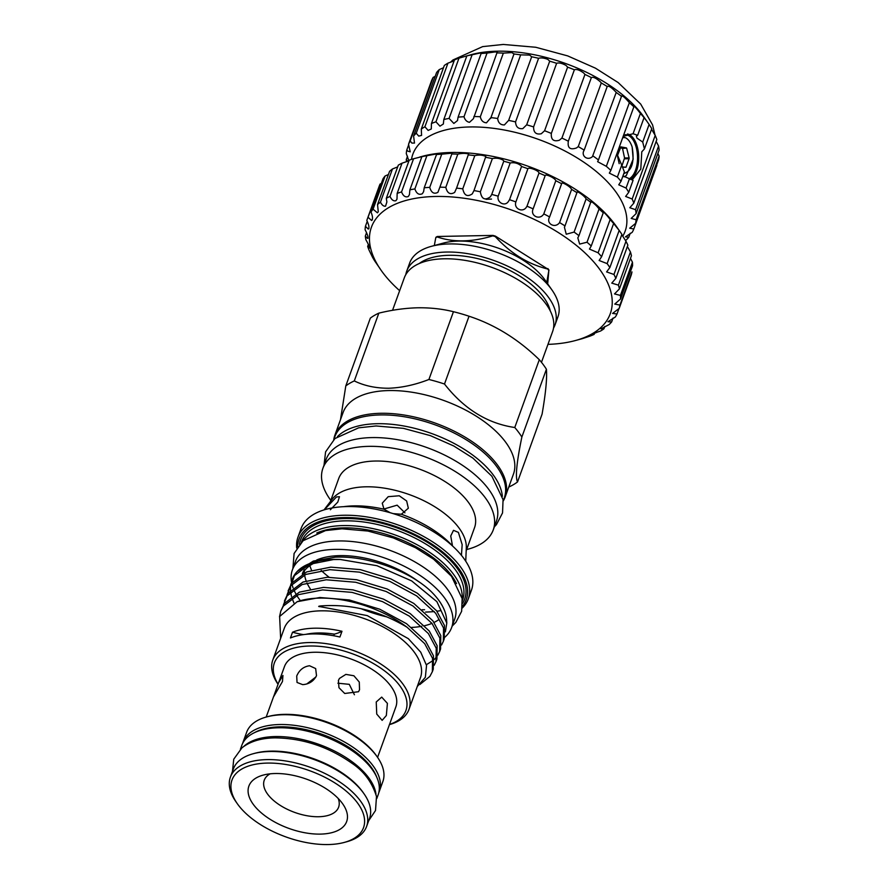 <?xml version="1.0" encoding="UTF-8"?>
<svg xmlns="http://www.w3.org/2000/svg" width="889" height="889" viewBox="0 0 889 889"><rect width="100%" height="100%" fill="white"/><g stroke="black" fill="none" stroke-linecap="round" stroke-linejoin="round"><path stroke-width="1.33" d="M375.969 794.199A72.52 36.471 -160.1 0 0 368.568 777.597A72.52 36.471 -160.1 0 0 305.394 740.259A72.52 36.471 -160.1 0 0 243.853 746.371M376.803 798.533L378.192 794.699A72.52 36.471 -160.1 0 0 371.746 768.829A72.52 36.471 -160.1 0 0 299.937 729.625A72.52 36.471 -160.1 0 0 241.819 745.326L240.43 749.171M486.072 199.325L491.517 199.058M622.733 236.218A112.903 56.774 -160.1 0 0 587.573 164.809A112.903 56.774 -160.1 0 0 469.937 126.96A112.903 56.774 -160.1 0 0 411.496 159.398M408.884 160.853L406.273 153.541A120.371 60.541 19.9 0 1 406.806 149.874L407.851 151.174L410.218 151.83L408.54 144.274A120.371 60.541 19.9 0 1 410.162 140.984L411.907 143.085L414.507 143.073L413.585 136.05A120.371 60.541 19.9 0 1 416.241 133.217L418.73 136.106L421.586 135.395L421.286 129.083A120.371 60.541 19.9 0 1 424.909 126.76L428.154 130.427L431.287 128.983L431.443 123.515A120.371 60.541 19.9 0 1 435.954 121.793L439.955 126.171L443.355 123.993L443.811 119.515A120.371 60.541 19.9 0 1 449.089 118.415L453.846 123.449L457.502 120.548L458.079 117.159A120.371 60.541 19.9 0 1 464.002 116.715C464.925 119.915 466.747 121.782 469.47 122.326L473.37 118.748L496.94 52.896A120.371 60.541 19.9 0 1 503.352 53.118L511.886 52.584L513.931 53.985A120.371 60.541 19.9 0 1 520.676 54.862L529.666 55.085L531.666 56.774A120.371 60.541 19.9 0 1 538.59 58.285C540.934 57.563 544.024 57.929 547.857 59.396L549.713 61.185A120.371 60.541 19.9 0 1 556.636 63.297C558.881 62.508 562.004 63.219 566.015 65.419L567.615 67.131A120.371 60.541 19.9 0 1 574.372 69.787C576.439 68.931 579.539 69.998 583.684 72.976L584.951 74.443A120.371 60.541 19.9 0 1 591.363 77.587C593.163 76.665 596.175 78.11 600.419 81.91L601.286 82.955A120.371 60.541 19.9 0 1 607.209 86.5L607.243 86.344M406.506 161.72A120.371 60.541 19.9 0 1 406.273 159.664L407.695 161.287M473.904 116.526A120.371 60.541 19.9 0 1 480.316 116.737C481.105 120.515 483.149 122.538 486.461 122.826L490.895 117.615A120.371 60.541 19.9 0 1 497.651 118.481C498.218 122.86 500.463 125.005 504.385 124.938L508.63 120.393A120.371 60.541 19.9 0 1 515.553 121.904C515.842 126.894 518.254 129.127 522.81 128.616L526.677 124.816A120.371 60.541 19.9 0 1 533.6 126.927C533.533 132.528 536.089 134.806 541.268 133.761L544.59 130.75A120.371 60.541 19.9 0 1 551.336 133.417C550.858 139.606 553.514 141.884 559.325 140.251L561.915 138.073A120.371 60.541 19.9 0 1 568.338 141.207C567.36 147.941 570.082 150.185 576.528 147.941L578.25 146.585A120.371 60.541 19.9 0 1 584.173 150.13L607.209 86.5C608.598 85.533 611.476 87.355 615.833 91.978L616.21 92.456A120.371 60.541 19.9 0 1 621.489 96.323L621.467 95.856M616.21 92.456L592.441 156.62C587.34 161.231 580.65 155.564 584.173 150.13L583.917 150.763M568.338 141.207L591.363 77.587M551.336 133.417L574.372 69.787M533.6 126.927L556.636 63.297M515.553 121.904L538.59 58.285M497.651 118.481L520.676 54.862M480.316 116.737L503.352 53.118M464.002 116.715L487.028 53.084L494.951 51.951C497.318 52.029 497.984 52.34 496.94 52.896L497.351 52.518M449.089 118.415L472.115 54.785L479.271 53.207C482.094 52.829 482.705 52.94 481.116 53.54A120.371 60.541 19.9 0 1 487.028 53.084M435.954 121.793L458.98 58.163L466.847 55.885A120.371 60.541 19.9 0 1 472.115 54.785M424.909 126.76L447.945 63.141L453.212 61.219M416.241 133.217L439.277 69.586L443.467 67.764M410.162 140.984L433.187 77.354L435.077 76.443M406.806 149.874L408.707 144.64M406.273 159.664L407.518 156.22M443.811 119.515L466.847 55.885L471.314 54.629A112.903 56.774 19.9 0 1 497.373 51.195A112.903 56.774 19.9 0 1 644.003 117.137L649.103 124.449A120.371 60.541 19.9 0 1 651.759 128.672L644.425 148.952L642.725 142.062L649.103 124.449M408.54 144.274L431.576 80.655A120.371 60.541 19.9 0 1 433.187 77.354M413.585 136.05L436.621 72.431A120.371 60.541 19.9 0 1 439.277 69.586M421.286 129.083L444.322 65.453A120.371 60.541 19.9 0 1 447.945 63.141M431.443 123.515L454.479 59.896A120.371 60.541 19.9 0 1 458.98 58.163M481.916 53.107L481.116 53.54L458.079 117.159M593.174 156.086A120.371 60.541 19.9 0 1 598.453 159.942L597.63 161.687L606.331 166.332A120.371 60.541 19.9 0 1 610.843 170.421L609.343 173.133L617.377 177.089L621.722 165.11L624.389 171.977L621.011 181.289L618.744 184.812L626.067 188.068L629.445 178.745L633.068 180.323L628.734 192.302L625.623 196.447L632.179 199.025L655.204 135.395A120.371 60.541 19.9 0 1 656.827 139.54L633.801 203.17L629.801 207.737L635.546 209.671L658.582 146.04A120.371 60.541 19.9 0 1 659.127 149.997L636.091 213.627L631.179 218.405L636.102 219.75L659.138 156.12A120.371 60.541 19.9 0 1 658.593 159.798L635.557 223.417L629.712 228.195L633.824 229.018L656.86 165.387M621.722 165.11L616.888 153.708M623.167 136.361L633.079 133.728L640.413 113.459A120.371 60.541 19.9 0 1 644.047 117.67L646.592 120.848M642.725 142.062L637.002 138.139L636.357 136.173L637.669 135.284L633.079 133.728M627.59 134.006A23.303 12.224 -91.1 0 1 633.346 138.217A23.303 12.224 -91.1 0 1 638.602 160.898A23.303 12.224 -91.1 0 1 630.401 179.422M627.423 134.039A23.247 12.19 -91.1 0 1 633.324 138.262A23.247 12.19 -91.1 0 1 638.569 160.931A23.247 12.19 -91.1 0 1 630.345 179.389M629.29 178.733A22.414 11.757 88.9 0 0 637.413 161.02A22.414 11.757 88.9 0 0 632.379 138.951A22.414 11.757 88.9 0 0 625.356 134.761A22.414 11.757 88.9 0 0 625.111 134.761M622.711 137.639L625.156 137.617A20.036 10.501 -91.1 0 1 629.145 140.94A20.036 10.501 -91.1 0 1 632.146 146.996L633.168 159.187L626.334 175.489L624.067 176.822M620.344 147.641L622.533 148.463L624.556 157.986L621.944 165.854M622.167 147.974L626.567 148.052L622.533 148.463M401.55 191.946C403.206 196.047 405.44 197.58 408.251 196.536L409.429 194.68L409.885 189.846A133.661 67.22 19.9 0 1 414.874 188.924C416.541 193.646 419.03 195.258 422.353 193.724L423.62 191.624L424.209 187.757A133.661 67.22 19.9 0 1 429.72 187.379C431.343 192.757 434.076 194.402 437.921 192.324L439.877 187.179A133.661 67.22 19.9 0 1 445.8 187.346C447.334 193.38 450.301 195.058 454.679 192.38L456.568 188.124A133.661 67.22 19.9 0 1 462.78 188.824C464.191 195.502 467.358 197.18 472.281 193.869L473.97 190.557A133.661 67.22 19.9 0 1 480.36 191.791C481.582 199.092 484.927 200.758 490.395 196.791L491.739 194.435A133.661 67.22 19.9 0 1 498.173 196.18C496.551 202.503 505.241 207.226 508.652 201.07L509.53 199.703A133.661 67.22 19.9 0 1 515.887 201.914L527.899 168.721A133.661 67.22 -160.1 0 0 521.543 166.499L521.343 165.999C518.031 163.187 514.309 162.176 510.186 162.987A133.661 67.22 -160.1 0 0 503.752 161.242L503.53 160.498C500.285 158.353 496.562 157.72 492.373 158.598A133.661 67.22 -160.1 0 0 485.983 157.364L485.816 156.475C482.649 154.975 478.971 154.697 474.804 155.631A133.661 67.22 -160.1 0 0 468.592 154.93L468.57 153.997C465.469 153.13 461.891 153.186 457.813 154.153A133.661 67.22 -160.1 0 0 451.89 153.986L452.112 153.13L441.744 154.186A133.661 67.22 -160.1 0 0 436.221 154.564L436.777 153.875L426.898 155.719A133.661 67.22 -160.1 0 0 421.897 156.642L413.563 158.753A133.661 67.22 -160.1 0 0 409.184 160.198L397.161 193.391A133.661 67.22 19.9 0 1 401.55 191.946L413.563 158.753M515.887 201.914C513.42 208.848 523.243 213.338 526.71 206.626L526.988 206.226A133.661 67.22 19.9 0 1 533.144 208.871L545.157 175.678A133.661 67.22 -160.1 0 0 539.001 173.033L538.934 172.866C538.734 170.566 528.644 166.832 527.899 168.721M498.173 196.18L510.186 162.987M480.36 191.791L492.373 158.598M462.78 188.824L474.804 155.631M445.8 187.346L457.813 154.153M429.72 187.379L441.744 154.186M414.874 188.924L426.898 155.719M389.993 196.391L402.017 163.198A133.661 67.22 -160.1 0 0 398.328 165.132L386.304 198.325A133.661 67.22 19.9 0 1 389.993 196.391C391.616 199.914 393.583 201.347 395.905 200.714L396.994 199.136L397.161 193.391M408.951 160.82L402.017 163.198M380.448 202.17L392.46 168.977A133.661 67.22 -160.1 0 0 389.549 171.377L377.525 204.57A133.661 67.22 19.9 0 1 380.448 202.17C381.981 205.137 383.681 206.47 385.559 206.181L386.882 201.97L386.304 198.325M397.683 166.899L392.46 168.977M373.08 209.182L385.093 175.989A133.661 67.22 -160.1 0 0 383.003 178.789L370.991 211.982A133.661 67.22 19.9 0 1 373.08 209.182L377.403 212.815L378.281 211.793L377.525 204.57M388.404 174.533L385.093 175.989M368.046 217.272L380.059 184.079A133.661 67.22 -160.1 0 0 379.147 186.357L367.124 219.55A133.661 67.22 19.9 0 1 368.046 217.272L371.602 220.494L372.38 219.761M381.303 183.501L380.059 184.079M380.17 268.834L374.769 261.033A133.661 67.22 19.9 0 1 372.458 257.121L369.113 250.254A133.661 67.22 19.9 0 1 367.668 246.42L369.224 248.242C370.08 247.998 368.957 245.175 365.879 239.752A133.661 67.22 19.9 0 1 365.312 236.074L367.468 238.385C368.535 237.719 367.746 234.84 365.101 229.751A133.661 67.22 19.9 0 1 365.435 226.295L367.235 221.339M365.435 226.295L368.268 229.073L368.946 228.629M365.312 236.074L366.546 232.674M367.668 246.42L368.379 244.442M372.458 257.121L372.747 256.332M547.968 344.365A127.016 63.875 -160.1 0 0 575.339 340.554A127.016 63.875 -160.1 0 0 592.696 333.475A127.016 63.875 -160.1 0 0 556.903 231.662A127.016 63.875 -160.1 0 0 389.004 207.415A127.016 63.875 -160.1 0 0 381.059 270.223A127.016 63.875 -160.1 0 0 399.65 290.681M371.602 220.494C372.98 219.172 372.78 216.338 370.991 211.982M368.268 229.073C369.513 228.04 369.024 225.161 366.824 220.439A133.661 67.22 19.9 0 1 367.124 219.55M367.468 238.385L368.046 238.208M533.144 208.871C529.888 215.883 539.879 220.628 543.79 213.905A133.661 67.22 19.9 0 1 549.624 216.927C545.679 223.606 555.036 228.929 559.592 222.583A133.661 67.22 19.9 0 1 564.993 225.917L564.415 227.217L566.249 234.229L574.094 232.073A133.661 67.22 19.9 0 1 578.95 235.674L577.817 237.919L579.661 244.086L587.018 242.219A133.661 67.22 19.9 0 1 591.241 245.997L589.463 249.076L598.108 252.798A133.661 67.22 19.9 0 1 601.62 256.688L599.119 260.488L607.143 263.622A133.661 67.22 19.9 0 1 609.865 267.545L606.598 271.912L613.966 274.468A133.661 67.22 19.9 0 1 615.844 278.357L611.765 283.124L618.422 285.136A133.661 67.22 19.9 0 1 619.422 288.903L614.51 293.926L620.422 295.415A133.661 67.22 19.9 0 1 620.544 298.982L614.777 304.082L619.955 305.094A133.661 67.22 19.9 0 1 619.177 308.405L612.577 313.417L617.01 314.006A133.661 67.22 19.9 0 1 615.344 316.995L607.943 321.729L611.643 321.951A133.661 67.22 19.9 0 1 609.132 324.563L600.953 328.874L603.964 328.797A133.661 67.22 19.9 0 1 600.653 330.975L597.264 332.153C591.352 334.553 590.296 335.297 594.119 334.397A133.661 67.22 19.9 0 1 590.074 336.098L582.306 338.653A133.661 67.22 19.9 0 1 581.706 338.82L575.339 340.554M580.55 339.109L582.373 338.487M591.763 334.709L594.119 334.397L594.541 333.242M461.447 555.347L462.169 544.646L458.402 532.389L453.501 530.333L450.734 535.978L452.479 545.89A80.01 40.238 19.9 0 0 401.35 514.253L408.34 508.219L406.651 500.985L399.239 495.773L388.215 496.673L382.248 503.185L384.015 509.219L390.249 512.753M393.149 513.609L401.35 514.253M383.87 509.041L397.139 505.163L404.94 512.853M330.352 509.764L337.787 502.096L339.465 496.718L336.431 496.984L324.307 509.819M439.122 619.4A73.965 37.194 19.9 0 1 434.088 622.411M431.976 623.367A73.965 37.194 19.9 0 1 424.62 625.7M421.786 626.289A73.965 37.194 19.9 0 1 411.585 627.423M418.786 581.762A73.965 37.194 -160.1 0 0 339.887 555.625A73.965 37.194 -160.1 0 0 316.762 559.959M392.538 310.317L404.284 277.879A78.865 39.661 19.9 0 1 444.178 258.788A78.865 39.661 19.9 0 1 523.432 283.202A78.865 39.661 19.9 0 1 552.602 331.564L541.468 362.312M405.806 274.612A78.865 39.661 19.9 0 1 406.729 271.123A78.865 39.661 19.9 0 1 446.622 252.043A78.865 39.661 19.9 0 1 525.866 276.446A78.865 39.661 19.9 0 1 555.047 324.818A78.865 39.661 19.9 0 1 553.514 328.085M555.047 324.818L557.97 316.717A78.865 39.661 -160.1 0 0 551.98 290.014A78.865 39.661 -160.1 0 0 449.556 243.942A78.865 39.661 -160.1 0 0 431.354 246.342A78.865 39.661 -160.1 0 0 409.662 263.033L406.729 271.123M324.029 509.908L332.142 499.262A72.22 36.327 19.9 0 1 365.924 486.805A72.22 36.327 19.9 0 1 466.314 547.824L465.736 561.203M419.864 684.53L429.876 676.385L432.343 671.706L432.554 658.349L424.698 643.669L407.04 627.223A81.566 41.016 19.9 0 0 319.618 598.097A81.566 41.016 19.9 0 0 297.137 601.709L319.829 597.508L349.321 599.975L379.759 609.209L406.54 623.7L425.609 641.147L433.465 655.826L433.254 669.184L432.343 671.706M434.221 665.239L435.999 661.583L436.221 648.225L428.365 633.546L409.284 616.11L382.514 601.62L352.077 592.385L322.574 589.907L298.471 594.663L283.402 606.031L280.78 611.121L279.524 616.722M280.78 611.121L284.313 603.498L299.382 592.141L323.496 587.385L352.989 589.863L383.426 599.086L410.207 613.577L429.276 631.023L437.132 645.703L436.921 659.06L435.999 661.583M426.387 664.683L433.065 660.538M434.221 659.527L437.11 656.271M437.888 655.115L439.666 651.47L439.888 638.113L432.021 623.433L412.952 605.987L386.17 591.496L355.733 582.262L326.241 579.784L302.138 584.54L287.058 595.908L283.413 604.931M284.447 600.997L287.98 593.385L303.049 582.017L327.152 577.261L356.656 579.739L387.093 588.974L413.863 603.464L432.943 620.9L440.8 635.579L440.577 648.937M441.544 645.003L443.333 641.347L443.544 627.99L435.688 613.31L416.619 595.863L389.838 581.373L359.4 572.138L329.908 569.671L305.805 574.427L290.725 585.784L287.08 594.808M288.114 590.885L291.636 583.262L306.716 571.905L330.819 567.138L360.312 569.616L390.749 578.85L417.53 593.341L436.599 610.787L444.456 625.467L444.244 638.824L443.333 641.347M291.77 580.761L292.359 579.139A81.566 41.016 19.9 0 1 297.059 571.605A81.566 41.016 19.9 0 1 333.619 559.403A81.566 41.016 19.9 0 1 340.287 559.481L333.564 559.548L309.461 564.304L294.392 575.661L290.736 584.684M290.547 586.04L290.447 590.307M290.581 591.785L291.47 596.408M291.948 598.008L293.97 603.064M278.057 684.297A72.431 36.427 19.9 0 1 272.779 660.071A72.431 36.427 19.9 0 1 309.416 642.547A72.431 36.427 19.9 0 1 382.192 664.961A72.431 36.427 19.9 0 1 408.984 709.389A72.431 36.427 19.9 0 1 389.371 724.624M272.779 660.071L284.258 628.367A72.431 36.427 19.9 0 1 320.896 610.832A72.431 36.427 19.9 0 1 393.671 633.246A72.431 36.427 19.9 0 1 420.464 677.674L408.984 709.389M333.764 635.757L334.353 634.146A62.263 31.315 -160.1 0 0 341.987 631.279A72.431 36.427 -160.1 0 0 314.606 628.201A72.431 36.427 -160.1 0 0 292.514 632.223A62.263 31.315 -160.1 0 0 303.482 634.613M341.987 631.279L339.909 637.013A72.431 36.427 -160.1 0 0 312.528 633.946A72.431 36.427 -160.1 0 0 290.436 637.958L292.514 632.223M333.764 439.611A90.567 45.55 19.9 0 1 334.875 435.21A90.567 45.55 19.9 0 1 380.703 413.296A90.567 45.55 19.9 0 1 471.703 441.322A90.567 45.55 19.9 0 1 505.208 496.873A90.567 45.55 19.9 0 1 503.252 500.963M334.875 435.21L343.11 412.474A90.567 45.55 19.9 0 1 388.926 390.56A90.567 45.55 19.9 0 1 479.938 418.586A90.567 45.55 19.9 0 1 513.442 474.137L505.208 496.873M330.808 500.363A90.567 45.55 19.9 0 1 322.918 468.27A90.567 45.55 19.9 0 1 368.735 446.356A90.567 45.55 19.9 0 1 459.735 474.393A90.567 45.55 19.9 0 1 493.239 529.933A90.567 45.55 19.9 0 1 466.636 549.535M322.918 468.27L326.085 459.502A90.567 45.55 19.9 0 1 371.902 437.588A90.567 45.55 19.9 0 1 462.913 465.614A90.567 45.55 19.9 0 1 496.418 521.165L493.239 529.933M330.364 501.607L338.72 478.515A72.22 36.327 19.9 0 1 375.258 461.035A72.22 36.327 19.9 0 1 447.823 483.394A72.22 36.327 19.9 0 1 474.537 527.688L466.18 550.78M296.715 548.068A90.567 45.55 19.9 0 1 297.971 537.178L301.115 528.488A90.567 45.55 19.9 0 1 346.932 506.563A90.567 45.55 19.9 0 1 437.944 534.6A90.567 45.55 19.9 0 1 471.448 590.152L468.303 598.83A90.567 45.55 19.9 0 1 462.291 608.009M440.188 610.721A90.567 45.55 19.9 0 1 436.944 611.221M434.254 611.543A90.567 45.55 19.9 0 1 425.62 612.065M297.971 537.178A90.567 45.55 19.9 0 1 343.787 515.253A90.567 45.55 19.9 0 1 434.799 543.29A90.567 45.55 19.9 0 1 468.303 598.83M297.671 546.613A88.911 44.717 19.9 0 1 344.021 517.565A88.911 44.717 19.9 0 1 438.944 549.046A88.911 44.717 19.9 0 1 462.491 606.265M302.727 541.034A85.588 43.039 19.9 0 1 343.265 525.577A85.588 43.039 19.9 0 1 462.18 598.764M316.773 533.022A83.933 42.205 19.9 0 1 343.498 527.888A83.933 42.205 19.9 0 1 456.513 583.606M340.287 559.481L376.947 565.704L411.685 580.928L436.899 601.675L446.8 623.045L446.578 619.422A78.954 39.705 19.9 0 0 430.787 591.207C409.307 570.782 367.268 555.514 335.297 557.17L313.317 561.07L297.059 571.605M446.8 623.045L445.4 631.846M417.263 686.519L425.353 677.296L426.542 665.461L420.719 652.17L408.318 638.658L367.257 615.599L320.484 606.731C318.14 606.576 318.106 606.32 320.407 605.965C350.622 603.675 379.503 610.765 407.04 627.223M297.137 601.709L279.635 616.488L280.635 638.358M278.09 684.197A69.942 35.171 19.9 0 1 309.761 646.014A69.942 35.171 19.9 0 1 393.36 678.407A69.942 35.171 19.9 0 1 389.404 724.524M340.465 419.797L345.799 385.915A102.113 51.351 19.9 0 1 354.3 380.925C364.301 385.815 375.769 388.249 388.693 388.237C401.728 387.76 415.13 384.848 428.909 379.492A102.113 51.351 19.9 0 1 444.5 384.026C464.036 409.007 487.461 423.508 514.775 427.509A102.113 51.351 19.9 0 1 521.865 437.021C516.62 462.491 515.176 477.46 517.531 481.938A102.113 51.351 19.9 0 1 509.041 486.928M431.354 246.342L443.3 243.097A66.419 33.404 19.9 0 1 458.624 241.075A66.419 33.404 19.9 0 1 544.879 279.868L551.98 290.014M428.909 379.492L453.446 311.706C442.311 308.939 430.432 307.627 417.819 307.783C405.24 308.105 392.249 309.883 378.836 313.139L354.3 380.925M453.446 311.706A102.113 51.351 19.9 0 1 469.036 316.228L444.5 384.026M514.775 427.509L539.312 359.712C518.231 339.176 494.806 324.685 469.036 316.228M539.312 359.712A102.113 51.351 19.9 0 1 546.413 369.235L521.865 437.021M517.531 481.938L542.079 414.152C545.724 393.138 547.168 378.169 546.413 369.235M419.286 263.511A73.265 36.838 19.9 0 1 449.056 255.299A73.265 36.838 19.9 0 1 550.269 310.928M444.722 637.313A84.677 42.583 -160.1 0 0 451.645 627.523A84.677 42.583 -160.1 0 0 420.319 575.594A84.677 42.583 -160.1 0 0 335.242 549.391A84.677 42.583 -160.1 0 0 292.403 569.882A84.677 42.583 -160.1 0 0 291.436 581.75M451.645 627.523L454.701 619.088A84.677 42.583 -160.1 0 0 423.375 567.16A84.677 42.583 -160.1 0 0 338.287 540.957A84.677 42.583 -160.1 0 0 295.459 561.448L292.403 569.882M502.363 496.295A90.078 45.295 -160.1 0 0 377.247 423.709A90.078 45.295 -160.1 0 0 337.442 436.588M503.241 500.851L504.252 498.051A90.078 45.295 -160.1 0 0 470.937 442.811A90.078 45.295 -160.1 0 0 380.425 414.93A90.078 45.295 -160.1 0 0 334.864 436.732L333.853 439.533M547.68 283.858L548.835 270.545A67.664 34.026 -160.1 0 0 548.28 269.789A67.664 34.026 -160.1 0 0 547.713 269.034L495.429 236.13A67.664 34.026 -160.1 0 0 492.951 235.407L437.277 236.485A67.664 34.026 -160.1 0 0 435.932 237.274L435.766 237.73A67.664 34.026 -160.1 0 1 437.121 236.93C453.468 242.519 472.026 242.164 492.795 235.863L492.951 235.407M548.835 270.545L546.757 282.535M305.827 634.335A64.23 32.304 19.9 0 1 318.173 632.99A64.23 32.304 19.9 0 1 334.353 634.146M253.254 753.716L254.854 753.283A70.776 35.593 19.9 0 1 271.178 751.127A70.776 35.593 19.9 0 1 363.101 792.466L364.046 793.821A72.431 36.427 -160.1 0 0 269.967 751.505A72.431 36.427 -160.1 0 0 253.254 753.716A72.431 36.427 -160.1 0 0 233.329 769.041L230.395 777.142A72.431 36.427 19.9 0 1 267.044 759.606A72.431 36.427 19.9 0 1 339.82 782.02A72.431 36.427 19.9 0 1 366.612 826.448A72.431 36.427 19.9 0 1 346.688 841.772L344.299 842.416A69.942 35.171 -160.1 0 0 352.144 796.644A69.942 35.171 -160.1 0 0 267.389 763.084A69.942 35.171 -160.1 0 0 237.319 803.7A69.942 35.171 -160.1 0 0 328.152 844.55A69.942 35.171 -160.1 0 0 344.299 842.416M237.319 803.7L235.896 801.667A72.431 36.427 19.9 0 1 230.395 777.142M320.362 834.104A52.007 26.159 -160.1 0 0 342.732 803.9A52.007 26.159 -160.1 0 0 275.179 773.519A52.007 26.159 -160.1 0 0 263.177 775.108A52.007 26.159 -160.1 0 0 257.343 809.146A52.007 26.159 -160.1 0 0 320.362 834.104M270.123 773.83A39.561 19.891 -160.1 0 0 264.244 780.231A39.561 19.891 -160.1 0 0 278.868 804.489A39.561 19.891 -160.1 0 0 318.618 816.735A39.561 19.891 -160.1 0 0 338.631 807.156A39.561 19.891 -160.1 0 0 338.209 798.478M376.603 776.864A70.776 35.593 -160.1 0 0 279.968 726.835A70.776 35.593 -160.1 0 0 254.465 732.658M242.697 743.315A72.431 36.427 19.9 0 1 243.097 742.048A72.431 36.427 19.9 0 1 279.735 724.524A72.431 36.427 19.9 0 1 352.522 746.938A72.431 36.427 19.9 0 1 379.314 791.366A72.431 36.427 19.9 0 1 378.814 792.588M379.314 791.366L382.859 781.575A72.431 36.427 -160.1 0 0 377.358 757.05A72.431 36.427 -160.1 0 0 283.28 714.734A72.431 36.427 -160.1 0 0 266.567 716.945A72.431 36.427 -160.1 0 0 246.642 732.269L243.097 742.048M266.567 716.945L268.156 716.512A70.776 35.593 19.9 0 1 284.491 714.356A70.776 35.593 19.9 0 1 376.403 755.694L377.358 757.05M282.469 681.519L282.946 675.462L278.657 682.585L273.579 696.743L282.469 681.519M278.657 682.585L284.458 666.594A59.23 29.793 19.9 0 1 314.417 652.259A59.23 29.793 19.9 0 1 373.936 670.584A59.23 29.793 19.9 0 1 395.849 706.911L377.581 757.372M296.715 676.051L297.037 682.463L302.693 684.641C309.072 684.197 313.673 681.207 316.506 675.673L315.662 668.561L309.528 665.75C303.482 666.65 299.215 670.084 296.715 676.051M376.236 701.977L376.736 714.078L382.148 720.357L386.337 715.512L387.404 703.377L381.703 697.109L376.236 701.977M338.398 680.452L338.965 687.708L344.721 693.487L358.523 691.72L359.534 689.753L359.278 682.052L353.889 675.762L345.865 674.384L339.442 678.44L338.398 680.452M306.827 683.941L315.962 676.907M549.002 270.1A67.664 34.026 -160.1 0 0 547.88 268.578M337.898 683.208L349.288 684.341L354.411 694.754M366.612 826.448L369.546 818.347A72.431 36.427 -160.1 0 0 364.046 793.821M495.429 236.13L495.273 236.585C510.575 253.332 528.055 264.144 547.713 269.034M495.273 236.585A67.664 34.026 -160.1 0 0 492.795 235.863M434.321 245.542L435.766 237.73M291.936 584.162A84.677 42.583 -160.1 0 0 293.081 587.851M293.626 589.24A84.677 42.583 -160.1 0 0 295.837 593.785M296.77 595.408A84.677 42.583 -160.1 0 0 300.338 600.62M304.405 570.794A73.965 37.194 -160.1 0 0 304.416 572.916M304.605 574.939A73.965 37.194 -160.1 0 0 306.149 580.861M306.949 582.84A73.965 37.194 -160.1 0 0 310.305 588.907M304.371 569.693A73.965 37.194 -160.1 0 0 302.471 573.527L302.304 573.994M294.448 575.572L292.014 582.717M345.799 385.915L370.346 318.118A102.113 51.351 19.9 0 1 378.836 313.139M302.46 573.905A73.965 37.194 19.9 0 1 317.273 561.77M603.964 328.797L604.842 326.363M611.643 321.951L613.054 318.04M617.01 314.006L619 308.494M619.177 308.405L631.19 275.212A133.661 67.22 -160.1 0 0 631.968 271.901L619.955 305.094M620.544 298.982L632.557 265.789A133.661 67.22 -160.1 0 0 632.446 262.222L630.479 258.366M620.422 295.415L632.446 262.222M619.422 288.903L631.446 255.71A133.661 67.22 -160.1 0 0 630.434 251.943L627.378 246.509M618.422 285.136L630.434 251.943M615.844 278.357L627.867 245.153A133.661 67.22 -160.1 0 0 625.978 241.275L621.778 234.663M613.966 274.468L625.978 241.275M609.865 267.545L621.889 234.352A133.661 67.22 -160.1 0 0 620.344 232.085A133.661 67.22 -160.1 0 0 619.166 230.429L613.632 223.495A133.661 67.22 -160.1 0 0 610.121 219.605C607.365 215.427 600.908 209.015 603.264 212.793A133.661 67.22 -160.1 0 0 599.03 209.015C596.73 205.281 589.14 199.125 590.974 202.47A133.661 67.22 -160.1 0 0 586.118 198.88C584.329 195.569 575.772 189.768 577.005 192.724A133.661 67.22 -160.1 0 0 571.605 189.379C570.416 186.468 561.048 181.156 561.637 183.734A133.661 67.22 -160.1 0 0 555.803 180.711C555.269 178.167 545.257 173.433 545.157 175.678M607.143 263.622L619.166 230.429M601.62 256.688L613.632 223.495L612.954 222.261M598.108 252.798L610.121 219.605M591.241 245.997L603.264 212.793L602.931 211.86M587.018 242.219L599.03 209.015M578.95 235.674L590.863 201.881M574.094 232.073L586.118 198.88M564.993 225.917L577.017 192.413M559.592 222.583L571.605 189.379M549.524 217.194L561.659 183.667M543.79 213.905L555.803 180.711M526.988 206.226L539.001 173.033M509.53 199.703L521.543 166.499M491.739 194.435L503.752 161.242M473.759 191.191L485.816 156.475M456.568 188.124L468.57 153.997M439.877 187.179L452.112 153.13M424.209 187.757L436.777 153.875M409.885 189.846L421.897 156.642L422.842 156.242M419.808 157.02L422.286 156.342A127.016 63.875 19.9 0 1 616.566 226.673L620.344 232.085M622.289 166.932L626 167.221L629.079 158.72L624.489 158.809M624.556 157.986L629.112 157.898L629.079 158.72M629.112 157.898L626.723 148.385M626.356 147.896L620.8 146.874M619.189 163.676L617.422 155.708L620.889 146.874M623.834 173.511L623.967 173.499C631.912 170.877 634.646 162.042 632.146 146.996M623.1 136.55L624.267 137.495M637.669 135.284L644.047 117.67M644.425 148.952L641.78 151.808L640.791 169.088L632.335 179.667M629.445 178.745L623.289 176.022M514.053 53.807L490.639 118.481M598.453 159.942L621.489 96.323C622.233 95.201 624.856 97.334 629.356 102.702A120.371 60.541 19.9 0 1 633.868 106.791L633.635 106.035M610.843 170.421L633.868 106.791C633.69 105.324 635.868 107.547 640.413 113.459M651.548 129.272L655.204 135.395M656.16 141.395L658.582 146.04M657.882 153.441L659.138 156.12M508.63 120.393L531.666 56.774M526.677 124.816L549.713 61.185M544.59 130.75L567.615 67.131M561.915 138.073L584.951 74.443M578.25 146.585L601.286 82.955M606.331 166.332L629.356 102.702M617.377 177.089A120.371 60.541 19.9 0 1 621.011 181.289M626.067 188.068A120.371 60.541 19.9 0 1 628.734 192.302M632.179 199.025A120.371 60.541 19.9 0 1 633.801 203.17M635.546 209.671A120.371 60.541 19.9 0 1 636.091 213.627M636.102 219.75A120.371 60.541 19.9 0 1 635.557 223.417M633.824 229.018A120.371 60.541 19.9 0 1 632.212 232.307L625.456 236.863L628.779 237.241L630.212 233.274M628.779 237.241A120.371 60.541 19.9 0 1 626.123 240.074M343.587 506.686A80.01 40.238 19.9 0 1 354 505.874A80.01 40.238 19.9 0 1 384.015 509.219M424.586 609.721A87.644 44.072 19.9 0 1 422.042 609.743M329.063 577.205A87.644 44.072 19.9 0 1 321.185 570.438M386.771 616.877A85.588 43.039 19.9 0 1 360.801 608.587M301.438 542.223L301.682 541.568A85.588 43.039 19.9 0 1 344.976 520.854A85.588 43.039 19.9 0 1 430.976 547.346A85.588 43.039 19.9 0 1 462.636 599.831L462.402 600.486M299.471 544.312A87.255 43.883 19.9 0 1 344.743 518.543A87.255 43.883 19.9 0 1 435.977 548.024A87.255 43.883 19.9 0 1 462.58 603.364M623.989 167.254L626 167.221M368.702 820.669L375.514 810.512L376.492 796.522C372.113 782.264 363.857 771.141 351.733 763.129C328.152 746.604 302.56 738.181 274.957 737.87C261.144 738.081 250.153 741.393 241.952 747.827L233.751 759.195L232.485 771.363M450.367 62.308L452.901 59.996L482.649 46.617L503.263 44.45L535.778 47.273L567.682 55.896L595.419 68.153L618.144 82.555L640.68 104.057L652.57 124.905L655.037 135.128M381.059 270.223L379.87 268.522M324.018 465.203L325.585 451.868L334.975 438.521L358.656 427.82L376.08 425.964L403.395 428.342L430.343 435.621L453.79 445.989L472.926 458.113L491.884 476.237L503.063 499.64L502.541 512.92L496.484 524.554L494.351 526.866M439.666 651.47L440.577 648.948M309.805 565.671L311.494 570.205M292.892 568.516L294.092 553.491L303.071 540.734L325.574 530.566L342.065 528.799L367.89 531.044L393.349 537.934L415.496 547.724L433.588 559.181L451.523 576.339L462.147 598.575L461.647 611.276L455.846 622.4L452.134 626.156M273.634 696.476L266.189 717.045"/></g></svg>
